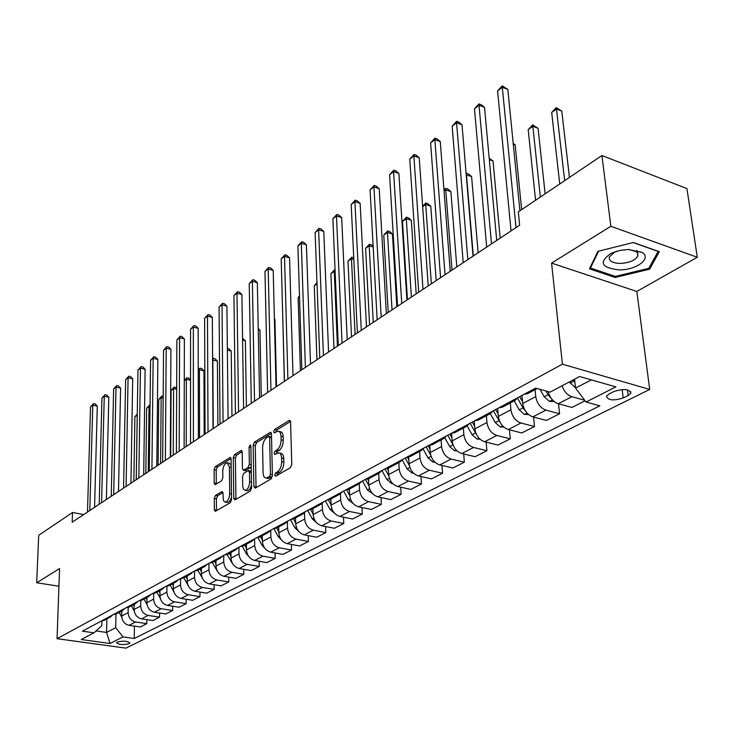 <?xml version="1.0" encoding="UTF-8"?>
<svg xmlns="http://www.w3.org/2000/svg" width="734" height="734" viewBox="0 0 734 734"><rect width="100%" height="100%" fill="white"/><g stroke="black" fill="none" stroke-linecap="round" stroke-linejoin="round"><path stroke-width="1.1" d="M274.644 475.173L275.635 476.265L290.435 467.641L291.774 464.429L290.581 421.903L289.123 420.444L274.544 429.573L273.626 431.776L274.305 432.904L277.929 431.152C279.81 431.289 280.847 433.023 281.039 436.354L281.131 439.849C280.975 444.547 279.571 447.923 276.929 449.997L275.048 451.135L274.131 453.337L274.819 454.502L278.406 452.814C280.324 452.951 281.388 454.731 281.59 458.144L281.682 461.686C281.526 466.429 280.122 469.824 277.452 471.852L275.562 472.953L274.644 475.173M129.111 643.69L129.854 643.03C127.633 640.956 123.459 640.626 117.33 642.057L116.605 642.709C118.835 644.773 123 645.103 129.111 643.69M215.493 495.404L214.291 498.377L214.356 509.717L215.245 511.369L230.292 502.698L231.531 499.671L231.082 459.016L230.201 457.429L215.301 466.641L214.108 469.604L214.19 483.1L215.053 484.697L221.613 480.816L222.833 477.825L222.769 471.072C223.118 466.329 224.549 463.539 227.063 462.723L229.412 466.98L229.696 493.707C229.347 498.478 227.925 501.267 225.411 502.074L224.329 501.689L223.365 500.12L222.962 493.202L222.072 491.569L215.493 495.404L217.585 495.826L216.374 498.79L216.512 510.726M59.573 568.556L36.7 582.759L38.7 535.306L72.519 512.497L72.198 522.195L519.644 225.21L518.332 211.887L601.917 155.525L610.853 226.292L551.573 263.102L562.418 364.183L57.041 638.69L59.573 568.556M253.881 486.596L255.248 488.156L271.094 478.917L272.406 475.76L271.452 433.84L270.497 432.225L254.432 442.152L253.166 445.244L253.881 486.596L256.028 487.037L256.093 487.66M250.303 491.028L235.054 499.918L233.751 498.377L233.274 457.649L234.504 454.63L241.303 450.493L242.202 452.08L242.44 468.595L243.358 470.219L248.083 467.466L249.349 464.393L249.065 447.116L250.239 444.868L250.881 445.978L251.578 487.945L250.303 491.028M613.963 391.497L609.055 393.974L606.422 396.277C607.917 400.388 613.514 400.957 623.212 397.975L628.139 395.525L630.864 393.176C629.377 389.029 623.744 388.469 613.963 391.497M562.418 364.183L649.709 389.451L125.973 648.131L57.041 638.69M134.432 626.093L134.239 638.488L599.852 405.829L586.035 402.021L615.863 386.891L579.621 376.514L550.078 392.112L535.636 388.13L82.401 631.185L93.98 632.809L101.778 625.68L101.888 621.092M134.239 638.488L123.009 636.901L109.999 643.507L81.235 639.534L93.98 632.809M551.573 263.102L636.809 291.462L697.3 257.267L610.853 226.292M697.3 257.267L686.923 188.583L601.917 155.525M36.7 582.759L58.94 586.227M636.809 291.462L649.709 389.451M83.713 514.552L72.519 512.497M586.035 402.021L575.548 388.084L574.566 379.184M575.548 388.084L591.329 379.873M106.88 618.89L106.568 632.433L115.697 627.68L115.972 614.009M146.864 619.652L146.809 623.643L140.304 626.955L129.046 625.313C124.523 624.157 122.073 621.065 121.716 616.046L121.807 610.899M146.809 623.643L135.506 621.982C130.964 620.808 128.496 617.698 128.129 612.651L128.211 607.413M159.608 613.028L159.572 617.147L152.901 620.551L141.552 618.863C136.983 617.679 134.505 614.551 134.12 609.468L134.203 604.265M159.572 617.147L148.176 615.441C143.589 614.239 141.102 611.092 140.708 605.981L140.781 600.605M172.701 606.238L172.683 610.486L165.82 613.973L154.379 612.239C149.773 611.027 147.268 607.853 146.864 602.724L146.928 597.458M172.683 610.486L161.186 608.725C156.562 607.504 154.039 604.302 153.626 599.137L153.681 593.595M186.142 599.247L186.133 603.642L179.096 607.229L167.554 605.44C162.911 604.201 160.37 600.981 159.948 595.788L159.994 590.457M186.133 603.642L174.545 601.825C169.875 600.577 167.324 597.338 166.884 592.109L166.93 586.356M199.951 592.072L199.96 596.614L192.721 600.293L181.087 598.449C176.399 597.182 173.83 593.925 173.38 588.668L173.407 583.273M199.96 596.614L188.271 594.742C183.564 593.457 180.977 590.173 180.518 584.879L180.536 578.878M214.135 584.695L214.172 589.393L206.731 593.173L194.996 591.274C190.271 589.971 187.665 586.668 187.198 581.346L187.198 575.896M214.172 589.393L202.382 587.457C197.63 586.145 195.015 582.814 194.528 577.456L194.519 571.162M228.724 577.098L228.779 581.961L221.127 585.851L209.3 583.888C204.52 582.567 201.887 579.209 201.391 573.823L201.382 568.299M228.779 581.961L216.888 579.97C212.098 578.631 209.447 575.245 208.933 569.823L208.906 563.345M243.725 569.29L243.798 574.327L235.935 578.328L223.998 576.3C219.182 574.942 216.512 571.538 215.998 566.079L215.961 560.501M243.798 574.327L231.816 572.263C226.971 570.887 224.292 567.455 223.751 561.969L223.696 555.409M259.157 561.244L259.258 566.464L251.166 570.584L239.128 568.492C234.274 567.098 231.568 563.639 231.017 558.115L230.953 552.463M259.258 566.464L247.174 564.336C242.284 562.932 239.568 559.446 239 553.886L238.917 547.252M275.039 552.959L275.167 558.372L266.837 562.611L254.698 560.446C249.799 559.024 247.055 555.519 246.477 549.922L246.395 544.206M275.167 558.372L262.983 556.179C258.056 554.73 255.294 551.197 254.698 545.564L254.588 538.848M291.398 544.426L291.545 550.041L282.966 554.409L270.736 552.17C265.781 550.711 263.011 547.151 262.405 541.481L262.286 535.692M291.545 550.041L279.259 547.775C274.287 546.289 271.488 542.701 270.874 536.994L270.727 530.343M308.243 535.618L308.427 541.463L299.591 545.958L287.251 543.646C282.26 542.151 279.443 538.527 278.801 532.792L278.663 526.929M308.427 541.463L296.041 539.114C291.022 537.591 288.187 533.948 287.526 528.168L287.361 521.755M325.602 526.544L325.823 532.609L316.712 537.242L304.271 534.857C299.233 533.324 296.38 529.645 295.71 523.837L295.536 517.892M325.823 532.609L313.326 530.187C308.271 528.627 305.39 524.92 304.702 519.066L304.509 512.809M343.503 517.176L343.769 523.489L334.365 528.269L321.822 525.801C316.739 524.223 313.84 520.489 313.134 514.598L312.932 508.579M343.769 523.489L331.162 520.975C326.061 519.378 323.143 515.607 322.419 509.68L322.189 503.506M361.963 507.506L362.275 514.075L352.577 519.011L339.925 516.452C334.796 514.837 331.86 511.038 331.117 505.065L330.878 498.973M362.275 514.075L349.567 511.479C344.411 509.836 341.457 506.01 340.695 499.992L340.438 493.835M381.01 497.514L381.377 504.368L371.367 509.46L358.614 506.809C353.43 505.148 350.457 501.285 349.668 495.23L349.402 489.055L345.842 489.908M381.377 504.368L368.569 501.671C363.367 499.982 360.366 496.092 359.559 489.991L359.265 483.779M400.681 487.183L401.103 494.331L390.763 499.588L377.9 496.854C372.679 495.138 369.661 491.211 368.835 485.073L368.523 478.807M401.103 494.331L388.185 491.541C382.937 489.807 379.891 485.844 379.047 479.66L378.716 473.357M421.004 476.504L421.481 483.972L410.801 489.404L397.837 486.559C392.562 484.798 389.497 480.807 388.635 474.586L388.277 468.145M421.481 483.972L408.462 481.073C403.168 479.284 400.076 475.256 399.186 468.989L398.819 462.603M442.006 465.448L442.556 473.256L431.509 478.871L418.444 475.926C413.123 474.109 410.003 470.054 409.095 463.741L408.682 457.053M442.556 473.256L429.427 470.255C424.087 468.411 420.949 464.31 420.013 457.952L419.591 451.474M463.723 453.997L464.347 462.172L452.924 467.98L439.749 464.925C434.381 463.062 431.225 458.924 430.262 452.52L429.785 445.483M464.347 462.172L451.126 459.053C445.731 457.163 442.547 452.988 441.556 446.538L441.088 439.969M486.192 442.134L486.908 450.704L475.081 456.713L461.805 453.539C456.392 451.621 453.181 447.41 452.162 440.914L451.612 433.418M486.908 450.704L473.577 447.465C468.136 445.51 464.897 441.262 463.86 434.712L463.347 428.05M509.451 429.84L510.268 438.822L498.019 445.052L484.633 441.758C479.174 439.776 475.916 435.482 474.843 428.895L474.219 421.068M510.268 438.822L496.835 435.455C491.349 433.445 488.055 429.115 486.963 422.472L486.394 415.71M533.554 417.068L534.471 426.518L521.773 432.968L508.295 429.546C502.79 427.5 499.469 423.133 498.349 416.435L497.652 408.499M534.471 426.518L520.938 423.013C515.406 420.94 512.066 416.527 510.91 409.783L510.286 402.929M558.528 403.81L559.574 413.756L546.408 420.444L532.82 416.875C527.269 414.765 523.902 410.315 522.718 403.526L521.947 395.47M559.574 413.756L545.94 410.113C540.362 407.966 536.958 403.461 535.747 396.617L535.058 389.662M96.026 630.946L106.568 632.433L109.999 643.507M584.714 400.259L571.887 396.718C567.318 395.103 564.051 391.461 562.088 385.772M548.225 391.598C549.885 397.856 553.234 401.902 558.271 403.746L571.951 407.453L585.099 400.773M527.764 393.562L524.058 394.341M517.8 397.69L515.121 400.333L511.846 400.883M502.561 407.058L498.872 407.847M493.055 410.967L490.367 413.591L487.11 414.15M478.284 420.059L474.604 420.857M469.2 423.757L466.512 426.362L463.273 426.931M454.878 432.592L451.217 433.399M446.199 436.088L443.501 438.675L440.281 439.262M432.289 444.676L428.647 445.501M423.995 447.997L421.307 450.557L418.096 451.162M410.489 456.346L406.865 457.181M402.562 459.493L399.865 462.035L396.681 462.64M389.433 467.622L385.827 468.466M381.845 470.604L379.157 473.127L375.982 473.742M369.083 478.522L365.504 479.366M361.816 481.339L359.128 483.844L355.981 484.468M342.439 491.734L339.759 494.211L336.631 494.844M330.355 499.248L326.823 500.111M323.694 501.79L321.015 504.249L317.905 504.891M311.922 509.121L308.408 509.983M305.527 511.525L302.867 513.974L299.775 514.617M294.068 518.681L290.572 519.553M287.939 520.966L285.278 523.388L282.205 524.03M276.764 527.948L273.287 528.819M270.883 530.104L268.231 532.508L265.185 533.159M259.983 536.93L256.533 537.802M254.34 538.976L251.698 541.362L248.67 542.022M243.706 545.637L240.284 546.518M238.293 547.582L235.66 549.949L232.65 550.61M227.916 554.097L224.512 554.977M222.705 555.941L220.09 558.29L217.108 558.95M212.576 562.308L209.199 563.189M207.575 564.051L204.97 566.382L202.006 567.043M197.685 570.281L194.327 571.162M192.877 571.933L190.28 574.245L187.344 574.905M183.206 578.025L179.876 578.906M178.591 579.594L176.004 581.888L173.086 582.548M169.141 585.558L165.829 586.438M164.7 587.044L162.131 589.319L159.232 589.98M155.461 592.889L152.177 593.769M151.186 594.292L148.626 596.54L145.745 597.21M142.148 600.017L138.882 600.889M138.038 601.348L135.496 603.577L132.634 604.247M129.193 606.945L125.954 607.825M125.239 608.211L122.706 610.422L119.871 611.092M116.578 613.697L113.366 614.578M112.779 614.89L110.256 617.083L107.439 617.753M104.292 620.276L101.099 621.157M115.697 627.68L123.009 636.901M597.916 251.331L589.457 268.846L615.165 277.48L649.618 269.167L659.334 251.707L633.359 242.495L597.916 251.331M649.351 267.259L649.618 269.167M615.019 276.287L615.165 277.48M276.81 475.586L277.727 473.421L279.617 472.32C282.287 470.292 283.7 466.907 283.856 462.154L281.682 461.686M279.443 453.043L280.562 453.291C282.489 453.438 283.553 455.208 283.764 458.622L283.856 462.154M278.984 431.399L280.076 431.647C281.957 431.785 282.994 433.519 283.196 436.84L283.287 440.336C283.131 445.033 281.737 448.41 279.085 450.474L277.204 451.612L276.287 453.695M290.536 421.417L276.681 430.06L275.773 432.078M271.406 433.354L256.551 442.63L255.285 445.712L256.028 487.037M269.525 476.494L270.433 474.292L269.626 437.537L268.956 436.409L266.708 437.721C264.13 439.776 262.763 443.107 262.598 447.712L263.093 472.705C263.277 476.118 264.323 477.907 266.231 478.063L269.525 476.494L271.681 476.953L272.406 475.935M271.525 437.143L269.176 436.464M267.415 478.311L269.717 478.1L267.561 477.651M271.681 476.953L269.717 478.1M242.165 451.612L236.605 455.08L235.375 458.099L235.935 499.414M245.193 470.613L250.202 467.925L251.221 466.42M242.688 485.899L243.404 489.147L245.202 490.349C247.817 489.514 249.294 486.66 249.624 481.788L249.468 472.182L248.138 470.678L243.798 473.283L242.55 476.348L242.688 485.899M246.578 490.633L247.33 490.78C249.257 490.413 250.661 488.422 251.523 484.789M251.303 471.393L248.826 470.604M222.916 492.642L217.585 495.826M226.834 502.35L227.522 502.487C229.302 502.175 230.623 500.322 231.504 496.936M231.146 465.053L229.155 463.163L227.779 462.87M231.045 458.548L217.374 467.081L216.181 470.044L216.31 484.036M575.511 387.891L569.364 381.937M569.437 177.426L561.776 111.118L556.491 108.999L551.693 112.504L559.73 183.968M573.373 379.817L574.915 382.368M564.666 180.647L556.289 107.614L561.776 111.118M551.693 112.504L556.289 107.614M519.901 210.823L507.836 89.456L502.295 87.227L516.02 227.613M497.579 90.897L502.239 85.869L502.295 87.227L497.579 90.897L511.048 230.916M502.239 85.869L507.836 89.456M554.142 401.516L549.427 401.397L544.197 396.782L540.031 389.341M545.123 193.822L538.077 128.322L532.829 126.276L528.196 129.661L535.572 200.263M545.958 390.974L548.059 394.745L551.179 398.305M540.343 197.042L532.691 124.863L538.077 128.322M528.196 129.661L532.691 124.863M528.498 414.517L524.443 414.416L519.277 409.902L514.213 400.819M521.645 209.649L515.176 144.937L513.277 144.222M522.535 401.599L519.764 396.635M517.543 398.14L523.003 407.939L525.305 410.82M522.553 401.782L519.7 396.672M513.194 143.323L515.176 144.937M503.79 427.06L500.349 426.977L495.248 422.555L490.284 413.627M500.175 238.128L493.028 161.012L489.303 159.645M498.138 414.095L495.634 409.581M493.358 410.801L500.34 422.738M489.165 158.149L493.028 161.012M496.707 240.44L484.523 107.439L479.027 105.292L491.496 243.899M474.476 108.834L479.027 103.907L479.027 105.292L474.476 108.834L486.697 247.083M479.027 103.907L481.229 104.769L484.523 107.439M473.054 256.129L462.016 124.798L456.557 122.734L467.842 259.588M452.162 126.156L456.621 121.33L456.557 122.734L452.162 126.156L463.218 262.662M456.621 121.33L458.805 122.156L462.016 124.798M450.236 271.277L440.262 141.579L434.858 139.588L445.033 274.736M430.601 142.891L434.968 138.157L434.858 139.588L430.601 142.891L440.565 277.7M434.968 138.157L437.134 138.955L440.262 141.579M479.981 439.152L477.109 439.088L472.072 434.757L467.191 425.968M478.137 252.762L471.604 176.564L466.228 174.903M474.623 426.17L472.347 422.068M470.155 423.243L476.238 434.033M473.311 255.964L466.475 174.729L466.503 173.261L468.558 173.995L471.604 176.564M428.216 285.902L419.233 157.801L413.866 155.883L423.004 289.352M409.756 159.076L414.04 154.434L413.866 155.883L409.756 159.076L418.692 292.215M414.04 154.434L416.187 155.204L419.233 157.801M618.762 269.873C636.094 270.406 652.508 258.304 641.938 252.322L628.01 249.477L619.725 250.468L611 253.377C598.549 262.166 601.137 267.671 618.762 269.873M616.844 251.184L614.707 252.083L609.348 256.918C608.669 260.882 612.211 263.047 619.982 263.433C629.221 262.983 635.176 260.487 637.837 255.937L637.782 253.45L636.194 251.624L628.717 249.468M633.148 242.55L658.15 251.413L648.755 268.341L615.367 276.406L590.457 268.029L598.623 251.156M590.338 267.02L590.457 268.029M457.016 450.841L454.658 450.786L449.685 446.547L444.832 437.794M456.814 266.91L450.869 191.62L445.767 189.84L444.07 191.079M451.942 437.84L449.878 434.115M447.758 435.253L452.988 444.685M451.988 270.112L445.767 189.84L445.85 188.363L447.887 189.078L450.869 191.62M443.978 189.877L445.85 188.363M434.84 462.136L432.977 462.09L428.06 457.933L423.188 449.125M436.179 280.608L430.775 206.199L425.72 204.483L422.665 206.713M430.032 449.135L428.161 445.758M426.124 446.859L430.711 455.163M431.353 283.81L425.72 204.483L425.848 202.988L427.876 203.676L430.775 206.199M422.628 206.263L425.848 202.988M413.435 473.045L412.013 473.017L407.159 468.943L402.232 460.007M416.196 293.875L411.315 220.328L406.297 218.668L402.48 221.448L407.462 299.674M408.875 460.071L407.278 457.19M405.205 458.071L409.343 465.576M411.379 297.068L406.297 218.668L406.471 217.163L408.471 217.833L411.315 220.328M402.48 221.448L406.471 217.163M392.736 483.605L391.736 483.587L386.937 479.586L381.955 470.54M396.837 306.729L392.442 234.027L387.46 232.412L383.763 235.119L388.231 312.436M388.414 470.668L387.167 468.402M384.974 468.925L388.754 475.788M392.029 309.913L387.46 232.412L387.68 230.907L389.671 231.549L392.442 234.027M383.763 235.119L387.68 230.907M372.725 493.826L367.376 489.89L362.486 480.981M368.624 480.926L367.642 479.128M365.404 479.421L368.89 485.761M373.267 322.364L369.193 245.752L365.605 248.367L369.587 324.804M373.184 247.009L369.193 245.752L369.45 244.229L371.422 244.853L373.156 246.413M365.605 248.367L369.45 244.229M406.93 300.022L398.892 173.49L393.571 171.637L401.737 303.472M389.589 174.729L393.791 170.178L393.571 171.637L389.589 174.729L397.562 306.243M393.791 170.178L395.92 170.921L398.892 173.49M386.359 313.675L379.212 188.675L373.927 186.886L381.175 317.116M370.074 189.877L374.193 185.408L373.927 186.886L370.074 189.877L377.148 319.795M374.193 185.408L376.303 186.124L379.212 188.675M366.468 326.887L360.146 203.382L354.907 201.648L361.293 330.318M351.173 204.547L355.219 200.162L354.907 201.648L351.173 204.547L357.394 332.906M355.219 200.162L357.311 200.859L360.146 203.382M347.21 339.659L341.677 217.631L336.484 215.952L342.053 343.09M332.869 218.76L336.833 214.456L336.484 215.952L332.869 218.76L338.282 345.586M336.833 214.456L338.906 215.126L341.677 217.631M328.575 352.036L323.777 231.439L318.62 229.825L323.428 355.449M315.115 232.54L319.006 228.311L318.62 229.825L315.115 232.54L319.776 357.871M319.006 228.311L321.061 228.962L323.777 231.439M353.366 503.726L348.43 499.863L343.622 491.101M349.485 490.872L348.678 489.413M346.622 489.899L349.687 495.478M355.082 334.438L351.467 258.689L347.989 261.231L351.513 336.805M353.834 259.423L351.467 258.689L351.76 257.166L353.751 257.799M347.989 261.231L351.76 257.166M310.51 364.018L306.408 244.835L301.307 243.266L305.39 367.422M297.903 245.908L301.72 241.743L301.307 243.266L297.903 245.908L301.848 369.771M301.72 241.743L303.766 242.376L306.408 244.835M334.594 513.286L330.08 509.534L325.355 500.891M330.942 500.515L330.272 499.294M328.401 499.992L331.107 504.937M337.438 346.145L334.264 271.25L330.878 273.727L333.979 348.448M335.117 271.507L334.264 271.25L335.043 269.855M330.878 273.727L334.594 269.727M293.013 375.634L289.563 257.836L284.498 256.313L287.902 379.028M281.195 258.873L284.948 254.781L284.498 256.313L281.195 258.873L284.471 381.304M284.948 254.781L286.976 255.395L289.563 257.836M316.336 522.461L312.299 518.901L307.647 510.387M312.978 509.873L312.418 508.855M310.693 509.671L313.124 514.121M317.024 283.838L314.271 285.856L316.95 359.743M314.271 285.856L316.978 282.608M276.039 386.901L273.213 270.442L268.194 268.974L270.956 390.277M264.983 271.461L268.672 267.442L268.194 268.974L264.983 271.461L267.626 392.488M268.672 267.442L270.681 268.029L273.213 270.442M298.619 531.333L295.05 527.975L290.471 519.599M295.563 518.956L295.114 518.121M293.472 518.984L295.683 523.039M299.518 296.619L298.123 297.637L300.426 370.716M298.123 297.637L299.49 295.894M259.579 397.828L257.34 282.7L252.358 281.269L254.514 401.186M249.239 283.682L252.863 279.727L252.358 281.269L249.239 283.682L251.285 403.333M252.863 279.727L254.854 280.296L257.34 282.7M281.425 539.894L278.314 536.793L273.966 528.801M278.681 527.774L278.324 527.113M276.736 527.957L278.773 531.71M282.544 309.014L284.361 381.377M243.596 408.434L241.908 294.6L236.972 293.215L238.559 411.783M233.944 295.554L237.504 291.664L236.972 293.215L233.944 295.554L235.421 413.857M237.504 291.664L239.477 292.224L241.908 294.6M264.717 548.16L262.075 545.344L257.918 537.692M276.553 386.561L274.911 319.327L274.397 319.189M262.304 536.343L262.029 535.829M260.487 536.655L262.377 540.132M274.388 318.822L274.911 319.327M228.09 418.729L226.916 306.161L222.017 304.821L223.063 422.059M219.081 307.096L222.576 303.27L222.017 304.821L219.081 307.096L220.026 424.087M222.576 303.27L224.54 303.812L226.916 306.161M248.496 556.143L246.303 553.647L242.293 546.252M261.276 396.699L259.946 330.19L258.249 329.731M244.706 545.105L246.459 548.316M258.23 328.493L259.946 330.19M232.724 563.85L227.081 554.5M246.413 406.563L245.385 340.759L242.587 340.026M229.384 553.308L230.999 556.28M242.559 338.337L245.385 340.759M217.392 571.281L212.264 562.473M231.953 416.16L231.21 351.054L227.375 350.063M214.493 561.281L215.98 564.024M227.357 348.375L228.962 348.788L231.21 351.054M202.492 578.438L197.85 570.19M217.879 425.5L217.402 361.073L212.594 360.082M200.015 569.034L201.391 571.566M213.255 428.573L212.832 359.917L213.374 358.366L215.2 358.825L217.402 361.073M212.594 358.935L213.374 358.366M188.005 585.319L183.83 577.695M204.18 434.601L203.951 370.835L199.409 369.716L198.244 370.569M185.941 576.566L187.198 578.906M199.565 437.657L199.409 369.716L199.978 368.165L201.786 368.606L203.951 370.835M198.235 369.789L199.978 368.165M173.921 591.925L170.187 584.998M172.242 583.906L173.398 586.053M186.243 446.511L186.344 379.258L184.271 380.762M190.546 380.276L186.344 379.258L186.922 377.707L188.721 378.148L190.546 380.038M184.271 380.496L186.922 377.707M160.269 598.348L156.911 592.109M158.911 591.044L159.966 593.008M173.252 455.126L173.6 388.561L171.086 390.396L170.692 456.823M176.665 389.286L173.6 388.561L174.197 387.011L176.665 388.158M171.086 390.396L174.197 387.011M147.057 604.752L143.983 599.027M145.928 597.99L146.901 599.797M160.599 463.53L161.168 397.635L158.727 399.424L158.104 465.182M163.168 398.103L161.168 397.635L161.783 396.085L163.177 396.415M158.727 399.424L161.783 396.085M134.239 611.083L131.386 605.77M133.285 604.761L134.166 606.412M148.259 471.714L149.048 406.48L146.662 408.232L145.827 473.329M150.039 406.709L149.048 406.48L150.057 405.021M146.662 408.232L149.681 404.939M121.78 617.294L119.119 612.339M120.963 611.349L121.771 612.862M136.221 479.706L137.221 415.123L134.891 416.82L133.854 481.275M134.891 416.82L137.276 414.013M213.016 428.729L212.337 317.409L207.483 316.106L208.016 432.051M204.621 318.327L208.071 314.556L207.483 316.106L204.621 318.327L205.061 434.014M208.071 314.556L210.007 315.079L212.337 317.409M198.373 438.455L198.162 328.346L193.345 327.08L193.4 441.758M190.556 329.236L193.95 325.529L193.345 327.08L190.556 329.236L190.528 443.666M193.95 325.529L195.877 326.034L198.162 328.346M184.133 447.905L184.362 338.989L179.582 337.759L179.188 451.19M176.876 339.86L180.215 336.209L179.582 337.759L176.876 339.86L176.389 453.043M180.215 336.209L182.124 336.695L184.362 338.989M170.288 457.099L170.93 349.347L166.196 348.155L165.361 460.365M163.554 350.201L166.838 346.604L166.196 348.155L163.554 350.201L162.645 462.163M166.838 346.604L168.737 347.081L170.93 349.347M156.81 466.035L157.856 359.44L153.158 358.275L151.92 469.292M150.589 360.275L153.819 356.724L153.158 358.275L150.589 360.275L149.268 471.044M153.819 356.724L155.7 357.192L157.856 359.44M143.699 474.742L145.112 369.266L140.451 368.138L138.827 477.972M137.955 370.083L141.139 366.578L140.451 368.138L137.955 370.083L136.258 479.687M141.139 366.578L143.002 367.037L145.112 369.266M130.927 483.22L132.698 378.845L128.083 377.744L126.092 486.431M125.642 379.634L128.78 376.193L128.083 377.744L125.642 379.634L123.578 488.092M128.78 376.193L130.624 376.634L132.698 378.845M118.495 491.477L120.605 388.176L116.018 387.112L113.678 494.67M113.642 388.956L116.734 385.552L116.018 387.112L113.642 388.956L111.238 496.285M116.734 385.552L118.559 385.983L120.605 388.176M106.375 499.515L108.806 397.277L104.256 396.241L101.586 502.689M101.943 398.039L104.98 394.69L104.256 396.241L101.943 398.039L99.209 504.276M104.98 394.69L106.797 395.103L108.806 397.277M94.567 507.35L97.292 406.159L92.787 405.14L89.805 510.515M90.53 406.902L93.53 403.59L92.787 405.14L90.53 406.902L87.484 512.057M93.53 403.59L95.328 404.003L97.292 406.159M121.716 616.046L128.129 612.651M134.12 609.468L140.708 605.981M146.864 602.724L153.626 599.137M159.948 595.788L166.884 592.109M173.38 588.668L180.518 584.879M187.198 581.346L194.528 577.456M201.391 573.823L208.933 569.823M215.998 566.079L223.751 561.969M231.017 558.115L239 553.886M246.477 549.922L254.698 545.564M262.405 541.481L270.874 536.994M278.801 532.792L287.526 528.168M295.71 523.837L304.702 519.066M313.134 514.598L322.419 509.68M331.117 505.065L340.695 499.992M349.668 495.23L359.559 489.991M368.835 485.073L379.047 479.66M388.635 474.586L399.186 468.989M409.095 463.741L420.013 457.952M430.262 452.52L441.556 446.538M452.162 440.914L463.86 434.712M474.843 428.895L486.963 422.472M498.349 416.435L510.91 409.783M522.718 403.526L535.747 396.617M558.271 403.746L571.887 396.718M532.82 416.875L545.94 410.113M508.295 429.546L520.938 423.013M484.633 441.758L496.835 435.455M461.805 453.539L473.577 447.465M439.749 464.925L451.126 459.053M418.444 475.926L429.427 470.255M397.837 486.559L408.462 481.073M377.9 496.854L388.185 491.541M358.614 506.809L368.569 501.671M339.925 516.452L349.567 511.479M321.822 525.801L331.162 520.975M304.271 534.857L313.326 530.187M287.251 543.646L296.041 539.114M270.736 552.17L279.259 547.775M254.698 560.446L262.983 556.179M239.128 568.492L247.174 564.336M223.998 576.3L231.816 572.263M209.3 583.888L216.888 579.97M194.996 591.274L202.382 587.457M181.087 598.449L188.271 594.742M167.554 605.44L174.545 601.825M154.379 612.239L161.186 608.725M141.552 618.863L148.176 615.441M129.046 625.313L135.506 621.982M627.432 389.864L628.139 395.525M622.166 389.515L623.212 397.975M279.617 472.32L277.452 471.852M283.764 458.622L281.59 458.144M277.204 451.612L275.048 451.135M279.085 450.474L276.929 449.997M283.287 440.336L281.131 439.849M283.196 436.84L281.039 436.354M276.681 430.06L274.544 429.573M290.288 420.72L289.123 420.444M277.727 473.421L275.562 472.953M255.285 445.712L253.166 445.244M256.551 442.63L254.432 442.152M271.158 432.629L270.057 432.381M272.378 474.705L270.433 474.292M271.543 437.978L269.626 437.537M235.871 498.799L233.751 498.377M235.375 458.099L233.274 457.649M236.605 455.08L234.504 454.63M241.899 450.85L240.89 450.63M245.872 470.54L243.752 470.09M250.202 467.925L248.083 467.466M251.193 464.796L249.349 464.393M250.9 447.52L249.065 447.116M251.487 482.183L249.624 481.788M251.322 472.577L249.468 472.182M222.622 491.881L221.705 491.688M231.476 494.065L229.696 493.707M231.173 467.347L229.412 466.98M216.273 483.522L214.19 483.1M216.181 470.044L214.108 469.604M217.374 467.081L215.301 466.641M230.779 457.777L229.806 457.566M216.457 510.13L214.356 509.717M216.374 498.79L214.291 498.377M570.052 383.157L574.071 381.047M549.582 401.406L552.454 399.902M544.197 396.782L548.059 394.745M524.599 414.426L527.067 413.141M519.277 409.902L523.003 407.939M500.505 426.977L502.606 425.885M495.248 422.555L498.845 420.655M477.265 439.097L479.008 438.189M472.072 434.757L475.54 432.932M454.814 450.795L456.227 450.061M449.685 446.547L453.025 444.786M433.124 462.099L434.234 461.521M428.06 457.933L431.087 456.337M412.159 473.026L412.985 472.595M407.159 468.943L409.893 467.503M391.883 483.596L392.442 483.302M386.937 479.586L389.396 478.293M367.376 489.89L369.569 488.734M348.43 499.863L350.384 498.836M330.08 509.534L331.805 508.625M312.299 518.901L313.803 518.103M295.05 527.975L296.353 527.296M278.314 536.793L279.425 536.205M262.075 545.344L263.001 544.857M246.303 553.647L247.055 553.252M230.99 561.712L231.577 561.4M527.333 393.8L537.141 388.543M502.129 407.287L515.121 400.333M477.852 420.288L490.367 413.591M454.447 432.821L466.512 426.362M431.867 444.905L443.501 438.675M410.067 456.576L421.307 450.557M389.011 467.852L399.865 462.035M368.661 478.742L379.157 473.127M348.98 489.284L359.128 483.844M329.942 499.478L339.759 494.211M311.5 509.341L321.015 504.249M293.646 518.901L302.867 513.974M276.342 528.168L285.278 523.388M259.57 537.15L268.231 532.508M243.293 545.857L251.698 541.362M227.503 554.317L235.66 549.949M212.172 562.519L220.09 558.29M197.281 570.492L204.97 566.382M182.812 578.245L190.28 574.245M168.747 585.778L176.004 581.888M155.058 593.1L162.131 589.319M141.754 600.229L148.626 596.54M128.799 607.156L135.496 603.577M116.192 613.908L122.706 610.422M103.907 620.487L110.256 617.083M630.653 391.497L630.864 393.176M268.387 478.513L266.231 478.063M245.477 470.678L243.358 470.219M247.33 490.78L245.202 490.349M227.522 502.487L225.411 502.074M635.8 251.358L641.938 252.322M637.094 250.367L637.837 255.937M614.707 252.083L611 253.377"/></g></svg>
